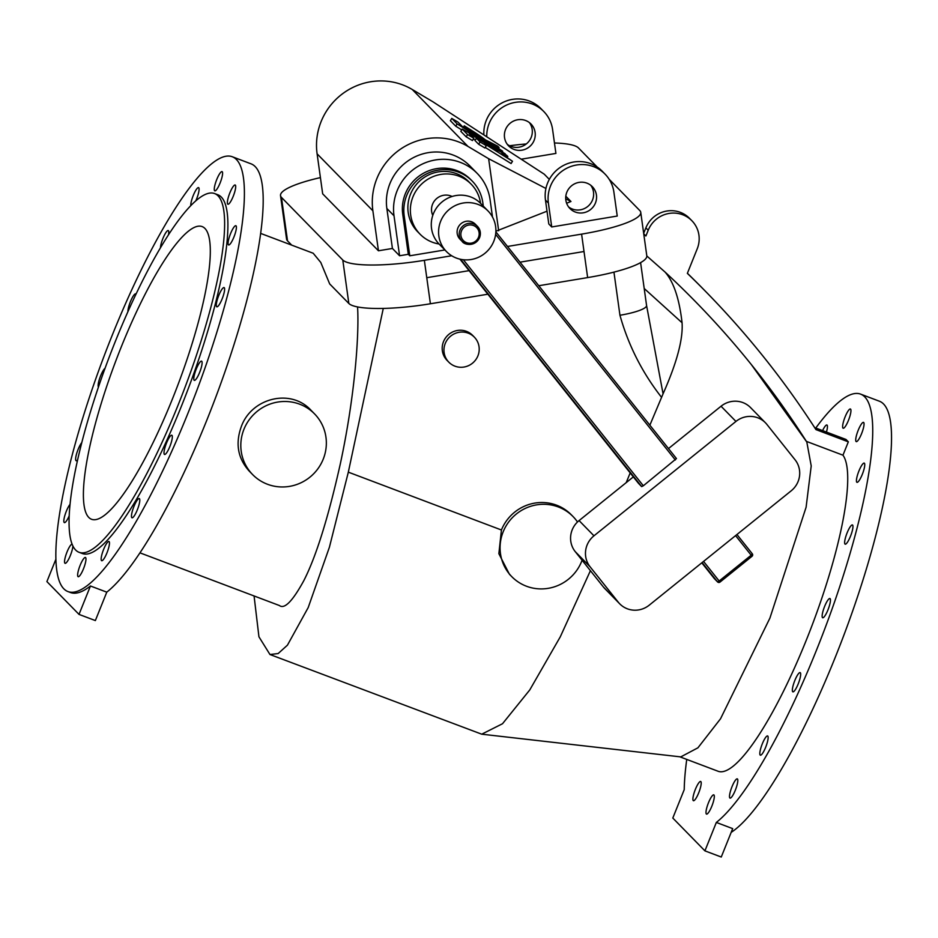 <?xml version="1.0" encoding="UTF-8"?>
<svg xmlns="http://www.w3.org/2000/svg" width="938" height="938" viewBox="0 0 938 938"><rect width="100%" height="100%" fill="white"/><g stroke="black" fill="none" stroke-linecap="round" stroke-linejoin="round"><path stroke-width="1.41" d="M845.103 416.906A10.283 2.193 -69.3 0 0 843.145 428.232A10.283 2.193 -69.3 0 0 848.831 419.392A10.283 2.193 -69.3 0 0 850.414 409.003A10.283 2.193 -69.3 0 0 845.103 416.906M858.915 471.005A10.283 2.193 -69.3 0 0 856.957 482.331A10.283 2.193 -69.3 0 0 862.643 473.491A10.283 2.193 -69.3 0 0 864.226 463.102A10.283 2.193 -69.3 0 0 858.915 471.005M824.619 606.417A10.283 2.193 -69.3 0 0 822.661 617.755A10.283 2.193 -69.3 0 0 828.336 608.914A10.283 2.193 -69.3 0 0 829.931 598.526A10.283 2.193 -69.3 0 0 824.619 606.417M762.301 743.846A10.283 2.193 -69.3 0 0 760.343 755.172A10.283 2.193 -69.3 0 0 766.029 746.331A10.283 2.193 -69.3 0 0 767.612 735.943A10.283 2.193 -69.3 0 0 762.301 743.846M708.471 802.764A10.283 2.193 -69.3 0 0 706.513 814.09A10.283 2.193 -69.3 0 0 712.2 805.25A10.283 2.193 -69.3 0 0 713.783 794.861A10.283 2.193 -69.3 0 0 708.471 802.764M716.339 822.438L704.919 850.86L721.263 857.027L732.684 828.617L716.339 822.438A232.425 49.456 -69.3 0 0 837.892 592.159A232.425 49.456 -69.3 0 0 860.603 394.124A232.425 49.456 -69.3 0 0 815.755 428.033M686.745 759.417A232.425 49.456 -69.3 0 0 684.224 789.644L672.804 818.053L704.919 850.86M814.653 427.611L845.994 439.453L848.339 441.845L842.969 455.188A170.739 36.324 110.7 0 1 808.134 635.554A170.739 36.324 110.7 0 1 718.121 771.27L679.769 756.778M731.98 786.771A10.283 2.193 -69.3 0 0 730.022 798.097A10.283 2.193 -69.3 0 0 735.697 789.257A10.283 2.193 -69.3 0 0 737.291 778.868A10.283 2.193 -69.3 0 0 731.98 786.771M794.826 680.507A10.283 2.193 -69.3 0 0 792.88 691.845A10.283 2.193 -69.3 0 0 798.555 683.005A10.283 2.193 -69.3 0 0 800.137 672.605A10.283 2.193 -69.3 0 0 794.826 680.507M847.12 532.854A10.283 2.193 -69.3 0 0 845.161 544.181A10.283 2.193 -69.3 0 0 850.836 535.34A10.283 2.193 -69.3 0 0 852.431 524.952A10.283 2.193 -69.3 0 0 847.12 532.854M858.2 430.284A10.283 2.193 -69.3 0 0 856.253 441.622A10.283 2.193 -69.3 0 0 861.928 432.77A10.283 2.193 -69.3 0 0 863.523 422.381A10.283 2.193 -69.3 0 0 858.2 430.284M826.437 432.066A10.283 2.193 -69.3 0 0 826.917 424.996A10.283 2.193 -69.3 0 0 822.591 430.612M695.375 789.374A10.283 2.193 -69.3 0 0 693.417 800.712A10.283 2.193 -69.3 0 0 699.091 791.86A10.283 2.193 -69.3 0 0 700.686 781.471A10.283 2.193 -69.3 0 0 695.375 789.374M731.159 832.393A232.425 49.456 -69.3 0 0 835.219 657.409A232.425 49.456 -69.3 0 0 879.398 401.218L860.603 394.124M178.161 404.911A191.751 40.791 -69.3 0 0 214.614 193.556A191.751 40.791 -69.3 0 0 108.679 358.515A191.751 40.791 -69.3 0 0 79.085 552.306A191.751 40.791 -69.3 0 0 178.161 404.911M172.404 399.025A156.435 33.287 -69.3 0 0 202.139 226.586A156.435 33.287 -69.3 0 0 115.714 361.165A156.435 33.287 -69.3 0 0 91.561 519.277A156.435 33.287 -69.3 0 0 172.404 399.025M521.211 159.202L555.917 153.422L552.588 129.514A33.522 32.596 135.6 0 0 543.782 111.516L540.851 108.538A33.522 32.596 135.6 0 0 503.694 102.078A33.522 32.596 135.6 0 0 483.891 134.943M507.294 144.323A15.641 15.207 135.6 0 0 529.431 122.644M543.782 111.516A33.522 32.596 135.6 0 0 507.13 104.822A33.522 32.596 135.6 0 0 486.763 136.807M535.117 132.434A15.641 15.207 135.6 0 0 509.182 124.109A15.641 15.207 135.6 0 0 526.523 148.673A15.641 15.207 135.6 0 0 535.117 132.434M548.39 203.054L551.72 226.961L617.239 216.045L613.898 192.149A33.522 32.596 135.6 0 0 605.092 174.151A33.522 32.596 135.6 0 0 566.775 168.242A33.522 32.596 135.6 0 0 548.39 203.054L545.47 200.075L548.8 223.983L551.72 226.961M596.427 195.057A15.641 15.207 135.6 0 0 570.503 186.732A15.641 15.207 135.6 0 0 587.845 211.296A15.641 15.207 135.6 0 0 596.427 195.057M605.092 174.151L602.173 171.162A33.522 32.596 135.6 0 0 563.855 165.264A33.522 32.596 135.6 0 0 545.47 200.075M568.616 206.946A15.641 15.207 135.6 0 0 590.752 185.267M475.343 224.205A10.728 10.435 135.6 0 0 460.382 224.252A10.728 10.435 135.6 0 0 460.007 239.213L462.117 241.359A10.728 10.435 -44.4 0 1 462.481 226.398A10.728 10.435 -44.4 0 1 479.588 237.56A10.728 10.435 -44.4 0 1 462.117 241.359C464.24 245.029 474.909 247.011 479.599 237.595C481.1 233.374 480.385 229.622 477.442 226.351L475.343 224.205M848.339 441.845L815.943 429.604A922.535 897.045 135.6 0 0 705.927 291.777A922.535 897.045 135.6 0 0 687.355 273.368L697.239 248.769A26.815 26.076 135.6 0 0 691.892 220.747A26.815 26.076 135.6 0 0 648.217 230.256L645.907 235.989A922.535 897.045 135.6 0 0 643.785 234.195M645.907 235.989L643.726 233.761M705.927 291.777L703.582 289.385A922.535 897.045 135.6 0 0 687.39 273.275M590.412 570.691L560.291 636.808L529.771 689.934L502.51 723.737L481.733 734.184L269.968 654.525L258.935 636.796L254.069 595.958M577.503 521.985A42.914 41.718 135.6 0 0 573.071 516.58L571.312 514.798A42.914 41.718 135.6 0 0 501.431 529.993L498.864 553.678L509.428 574.255L511.749 576.624A42.914 41.718 135.6 0 0 581.63 561.428A42.914 41.718 135.6 0 0 582.088 560.232M383.267 308.45L348.326 472.154L329.426 547.171L308.203 607.566L287.438 645.168L278.152 653.552L269.968 654.525M314.558 413.893L311.181 410.434C290.733 387.863 251.431 398.111 241.324 426.567C235.192 443.58 237.83 458.424 249.227 471.099L252.603 474.558A43.359 42.163 135.6 0 0 323.211 459.198A43.359 42.163 135.6 0 0 314.558 413.893A43.359 42.163 135.6 0 0 254.092 414.104A43.359 42.163 135.6 0 0 252.603 474.558M279.407 605.526C284.449 609.477 292.574 601.211 303.783 580.716C316.036 556.809 328.206 517.893 340.295 463.958C354.189 399.635 359.383 337.176 357.566 306.961M469.082 270.648L426.767 277.695L430.401 303.771A71.511 13.554 172.1 0 1 348.842 303.478L329.672 283.909L320.784 262.464L313.198 253.248L260.635 233.398M842.969 455.188L806.399 441.376C766.498 378.811 719.387 322.367 665.054 272.055C673.648 281.81 679.323 298.718 682.067 322.754C683.192 339.075 676.849 362.772 663.06 393.831L646.563 305.448A32.185 6.097 172.1 0 1 619.948 315.262L613.944 272.114M751.338 364.577L806.809 442.021L811.218 465.94L806.094 507.27L769.899 618.13L720.525 718.789L697.919 747.821L680.777 756.896L481.733 734.184M291.706 245.135L287.52 240.855A71.511 13.554 172.1 0 1 286.571 239.084L280.521 195.62A71.511 13.554 -7.9 0 0 281.459 197.39L342.78 260.014A71.511 13.554 -7.9 0 0 424.351 260.307L451.694 255.757M507.517 246.46L581.595 234.125A71.511 13.554 -7.9 0 0 640.748 212.328L646.798 255.793A71.511 13.554 172.1 0 1 587.645 277.589L584.011 251.513L520.027 262.171M430.401 303.771L487.842 294.204M538.787 285.727L587.645 277.589M646.821 255.968L665.054 272.055M644.207 288.494L682.067 322.754M474.358 337.141L472.6 335.358A17.881 17.388 135.6 0 0 447.661 335.441A17.881 17.388 135.6 0 0 447.051 360.368L448.81 362.162A17.881 17.388 135.6 0 0 477.923 355.83A17.881 17.388 135.6 0 0 449.419 337.234A17.881 17.388 135.6 0 0 448.81 362.162M663.06 393.831L649.858 425.184M630.184 472.928L626.197 482.648M661.466 397.231C642.178 372.55 628.343 345.231 619.948 315.262M214.614 193.556L217.886 194.787A191.751 40.791 110.7 0 1 181.433 406.154A191.751 40.791 110.7 0 1 82.356 553.537L79.085 552.306M67.982 591.585L70.432 592.511A232.425 49.456 -69.3 0 0 90.447 585.992L106.78 592.159A232.425 49.456 -69.3 0 0 206.876 420.036A232.425 49.456 -69.3 0 0 251.056 163.845L232.261 156.74A232.425 49.456 -69.3 0 0 103.86 356.686A232.425 49.456 -69.3 0 0 67.982 591.585A232.425 49.456 -69.3 0 0 188.081 412.931A232.425 49.456 -69.3 0 0 232.261 156.74M106.78 592.159L95.359 620.569L79.015 614.402L46.9 581.595L55.905 559.2M72.074 544.063A10.283 2.193 -69.3 0 0 66.457 553.479A10.283 2.193 -69.3 0 0 65.062 563.328A10.283 2.193 -69.3 0 0 68.791 558.931A10.283 2.193 -69.3 0 0 70.373 555.425A10.283 2.193 -69.3 0 0 72.871 545.893M70.057 504.351A10.283 2.193 -69.3 0 0 65.05 514.821A10.283 2.193 -69.3 0 0 64.359 522.607A10.283 2.193 -69.3 0 0 66.481 520.918A10.283 2.193 -69.3 0 0 69.213 515.794M81.817 442.537A10.283 2.193 -69.3 0 0 76.834 453.007A10.283 2.193 -69.3 0 0 76.154 460.757A10.283 2.193 -69.3 0 0 76.904 460.57A10.283 2.193 -69.3 0 0 77.62 459.901M105.079 368.212A10.283 2.193 -69.3 0 0 99.874 377.826A10.283 2.193 -69.3 0 0 98.455 387.042M135.998 294.133A10.283 2.193 -69.3 0 0 135.705 293.864A10.283 2.193 -69.3 0 0 130.968 300.394A10.283 2.193 -69.3 0 0 127.908 311.604A10.283 2.193 -69.3 0 0 127.908 311.709M168.453 234.852A10.283 2.193 -69.3 0 0 168.242 230.537A10.283 2.193 -69.3 0 0 164.314 235.344A10.283 2.193 -69.3 0 0 160.715 245.65A10.283 2.193 -69.3 0 0 160.445 247.808M195.784 200.861A10.283 2.193 -69.3 0 0 196.605 198.938A10.283 2.193 -69.3 0 0 198.563 187.612A10.283 2.193 -69.3 0 0 191.915 199.278A10.283 2.193 -69.3 0 0 190.777 205.645M216.748 179.521A10.283 2.193 -69.3 0 0 214.802 190.86A10.283 2.193 -69.3 0 0 220.113 182.957A10.283 2.193 -69.3 0 0 222.072 171.619A10.283 2.193 -69.3 0 0 216.748 179.521M231.44 189.406A10.283 2.193 -69.3 0 0 227.899 204.238A10.283 2.193 -69.3 0 0 233.21 196.335A10.283 2.193 -69.3 0 0 235.168 184.997A10.283 2.193 -69.3 0 0 231.44 189.406M233.75 227.406A10.283 2.193 -69.3 0 0 229.095 237.842A10.283 2.193 -69.3 0 0 228.614 244.947A10.283 2.193 -69.3 0 0 233.925 237.044A10.283 2.193 -69.3 0 0 235.872 225.718A10.283 2.193 -69.3 0 0 233.75 227.406M223.326 287.755A10.283 2.193 -69.3 0 0 217.886 297.827A10.283 2.193 -69.3 0 0 216.819 306.808A10.283 2.193 -69.3 0 0 222.13 298.905A10.283 2.193 -69.3 0 0 224.076 287.567A10.283 2.193 -69.3 0 0 223.326 287.755M201.764 361.259A10.283 2.193 -69.3 0 0 201.576 361.142A10.283 2.193 -69.3 0 0 195.901 369.982A10.283 2.193 -69.3 0 0 194.307 380.371A10.283 2.193 -69.3 0 0 199.618 372.468A10.283 2.193 -69.3 0 0 201.764 361.259M172.334 436.733A10.283 2.193 -69.3 0 0 171.795 435.232A10.283 2.193 -69.3 0 0 166.12 444.073A10.283 2.193 -69.3 0 0 164.525 454.461A10.283 2.193 -69.3 0 0 169.837 446.558A10.283 2.193 -69.3 0 0 172.334 436.733M139.516 502.674A10.283 2.193 -69.3 0 0 139.258 498.559A10.283 2.193 -69.3 0 0 133.583 507.399A10.283 2.193 -69.3 0 0 132 517.788A10.283 2.193 -69.3 0 0 137.311 509.885A10.283 2.193 -69.3 0 0 139.516 502.674M108.316 549.047A10.283 2.193 -69.3 0 0 108.937 541.484A10.283 2.193 -69.3 0 0 103.262 550.325A10.283 2.193 -69.3 0 0 101.667 560.713A10.283 2.193 -69.3 0 0 106.979 552.822A10.283 2.193 -69.3 0 0 108.316 549.047M83.482 568.803A10.283 2.193 -69.3 0 0 85.44 557.477A10.283 2.193 -69.3 0 0 79.753 566.317A10.283 2.193 -69.3 0 0 78.171 576.706A10.283 2.193 -69.3 0 0 83.482 568.803M691.892 220.747L689.547 218.366A26.815 26.076 135.6 0 0 645.872 227.864L643.667 233.351M573.071 516.58A42.914 41.718 135.6 0 0 513.215 516.791A42.914 41.718 135.6 0 0 511.749 576.624M90.447 585.992L79.015 614.402M483.293 206.137L482.824 202.714A40.228 39.115 135.6 0 0 472.26 181.116A40.228 39.115 135.6 0 0 426.274 174.034A40.228 39.115 135.6 0 0 404.196 215.81L409.777 255.793L444.882 249.954M420.083 234.207L417.598 231.674A35.761 34.765 -44.4 0 1 418.829 181.808A35.761 34.765 -44.4 0 1 468.695 181.644L471.181 184.176A35.761 34.765 135.6 0 0 421.303 184.352A35.761 34.765 135.6 0 0 420.083 234.207A35.761 34.765 135.6 0 0 439.054 243.997M476.398 138.226L474.991 140.512L478.661 144.264L484.899 147.97L486.306 145.683L484.442 143.784L512.5 161.266L504.41 155.72L501.912 153.164L507.81 156.482L506.52 155.169L476.398 138.226L480.068 141.978L486.306 145.683M485.227 147.43L511.093 163.552L512.5 161.266M473.373 139.012L475.261 140.067M505.23 153.844L462.54 126.736L458.014 122.116L451.776 118.411L457.146 123.898L495.37 147.7L462.211 129.069L460.816 131.355L466.198 136.842L472.424 140.548L473.831 138.273L469.305 133.653L504.961 154.289M451.776 118.411L450.381 120.685L455.751 126.184L461.707 129.89M565.813 196.218L570.972 201.494L565.731 198.762M545.916 188.468L488.639 158.71L468.015 146.457A63.467 61.72 135.6 0 0 400.807 148.943A63.467 61.72 135.6 0 0 372.878 210.792L378.448 250.786L392.424 248.453L399.576 255.757L408.311 254.304L409.777 255.793M549.316 179.369L544.216 174.163L432.864 101.75L412.251 89.497A63.467 61.72 135.6 0 0 345.043 91.983A63.467 61.72 135.6 0 0 317.103 153.832L322.672 193.826L378.448 250.786M570.972 201.494L566.634 203.253M547.018 211.191L495.885 231.229M320.409 177.599A71.511 13.554 -7.9 0 0 280.521 195.62M640.748 212.328A71.511 13.554 -7.9 0 0 639.798 210.558L609.184 179.299M597.119 166.964L578.476 147.934A71.511 13.554 -7.9 0 0 554.464 142.986M526.324 143.948A71.511 13.554 -7.9 0 0 509.557 145.753M472.26 181.116L470.794 179.627A40.228 39.115 135.6 0 0 424.808 172.545A40.228 39.115 135.6 0 0 402.742 214.321L408.311 254.304M492.497 217.03L490.093 199.771A49.163 47.803 135.6 0 0 477.184 173.378A49.163 47.803 135.6 0 0 420.986 164.713A49.163 47.803 135.6 0 0 394.007 215.775L399.576 255.757M477.184 173.378L470.032 166.073A49.163 47.803 135.6 0 0 413.834 157.408A49.163 47.803 135.6 0 0 386.855 208.471L392.424 248.453M488.639 158.71L498.676 230.76M457.146 123.898L455.751 126.184M462.211 129.069L467.593 134.556L466.198 136.842M467.593 134.556L473.831 138.273M497.738 151.557L485.532 143.96L497.738 151.557M480.068 141.978L478.661 144.264M507.81 156.482L507.212 157.467M464.251 125.821L465.729 127.334A13.413 0.786 -148.5 0 1 478.321 135.541L467.921 129.573L502.651 151.217L490.937 143.397L499.075 147.559L497.668 146.117L485.122 139.703A20.859 1.219 31.5 0 0 470.97 130.03L464.251 125.821L463.372 127.251M465.729 127.334L465.119 128.342M466.632 128.26L466.174 128.998M499.075 147.559L498.676 148.216M449.63 209.151A29.055 28.246 -44.4 0 1 487.995 210.933A29.055 28.246 -44.4 0 1 486.998 251.443A29.055 28.246 -44.4 0 1 446.476 251.583A29.055 28.246 -44.4 0 1 449.63 209.151M446.476 251.583L439.183 244.126A29.055 28.246 -44.4 0 1 442.337 201.693A29.055 28.246 -44.4 0 1 480.702 203.476L487.995 210.933M676.45 458.576L495.862 231.838L676.45 458.565L643.327 485.778L641.651 486.599L638.567 483.445M463.337 259.732L643.327 485.778M765.455 422.804A22.348 21.726 135.6 0 0 735.943 421.432L593.965 535.809A22.348 21.726 135.6 0 0 590.108 566.822L618.283 602.196A22.348 21.726 135.6 0 0 619.713 603.814A22.348 21.726 135.6 0 0 649.225 605.174L791.203 490.809A22.348 21.726 135.6 0 0 795.061 459.784L766.885 424.422A22.348 21.726 135.6 0 0 765.455 422.804L750.564 407.596A22.348 21.726 135.6 0 0 721.052 406.224L668.489 448.575M633.338 476.891L579.074 520.59A22.348 21.726 135.6 0 0 575.217 551.614L603.392 586.977A22.348 21.726 135.6 0 0 604.822 588.595L619.713 603.814M480.573 203.347A35.761 34.765 135.6 0 0 471.181 184.176M432.781 215.388A14.305 13.906 -44.4 0 1 452.093 196.476M478.509 237.302A9.298 9.04 135.6 0 0 468.754 225.05A9.298 9.04 135.6 0 0 462.774 239.917A9.298 9.04 135.6 0 0 478.509 237.302M501.431 529.993L348.326 472.154M281.459 197.39L287.52 240.855M348.842 303.478L342.78 260.014M648.217 230.256L645.872 227.864M468.015 146.457L412.251 89.497M584.011 251.513L581.595 234.125M424.351 260.307L426.767 277.695M372.878 210.792L317.103 153.832M394.007 215.775L386.855 208.471M404.196 215.81L402.742 214.321M641.651 486.599L460.617 259.298M459.925 259.146L638.579 483.469L459.925 259.146M675.348 459.983L495.639 234.348M463.97 259.803A30.837 29.993 -44.4 0 1 463.337 259.779M735.943 421.432L721.052 406.224M593.965 535.809L579.074 520.59M590.108 566.822L575.217 551.614M618.283 602.196L603.392 586.977M751.983 556.257A1.782 1.735 135.6 0 0 752.299 553.795A1.782 1.782 0 0 1 752.006 556.293L719.997 582.088L719.165 580.997L751.186 555.202L752.006 556.293L719.997 582.088A1.782 1.782 0 0 1 717.593 581.947A1.782 1.735 135.6 0 0 719.962 582.052M714.404 578.676A1.782 1.782 0 0 0 714.533 578.816L717.593 581.947A1.782 1.735 135.6 0 1 717.488 581.818L701.788 562.835L714.404 578.676A1.782 1.735 135.6 0 0 714.662 578.934M702.14 562.554L717.488 581.818L719.165 580.997L703.559 561.405M735.58 535.61L751.186 555.202L752.288 553.795L736.94 534.519L752.288 553.795M279.465 605.549L139.961 552.845M646.563 305.448L640.595 262.593"/></g></svg>
